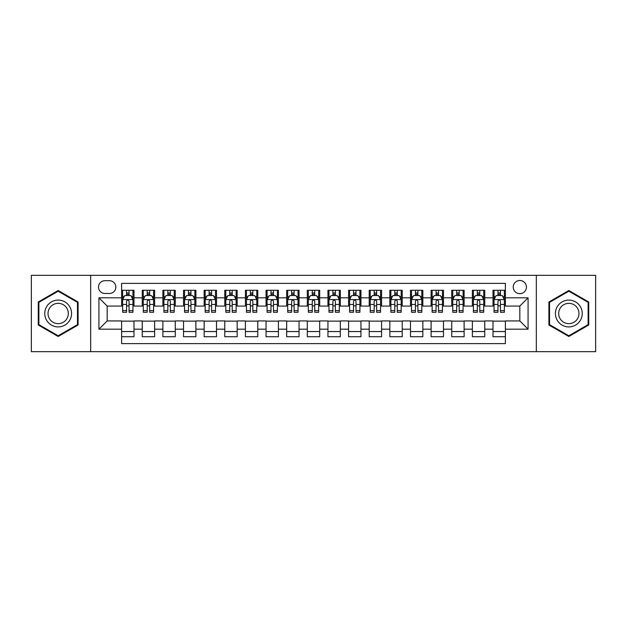 <?xml version="1.0" encoding="UTF-8"?>
<svg xmlns="http://www.w3.org/2000/svg" width="627" height="627" viewBox="0 0 627 627"><rect width="100%" height="100%" fill="white"/><g stroke="black" fill="none" stroke-linecap="round" stroke-linejoin="round"><path stroke-width="0.94" d="M519.822 280.488A6.599 6.599 0 0 0 513.223 287.088A6.599 6.599 0 0 0 519.822 293.695A6.599 6.599 0 0 0 526.429 287.088A6.599 6.599 0 0 0 519.822 280.488M536.328 351.669L595.65 351.669L595.65 275.331L536.328 275.331L536.328 351.669L90.672 351.669L90.672 275.331L31.35 275.331L31.35 351.669L90.672 351.669M505.386 290.285L493.002 290.285L493.002 297.817L484.749 297.817L484.749 306.07L493.002 306.07L493.002 297.817M484.749 297.817L484.749 290.285L472.374 290.285L472.374 297.817L464.121 297.817L464.121 306.07L472.374 306.07L472.374 297.817M464.121 297.817L464.121 290.285L451.738 290.285L451.738 297.817L443.485 297.817L443.485 306.07L451.738 306.07L451.738 297.817M443.485 297.817L443.485 290.285L431.102 290.285L431.102 297.817L422.849 297.817L422.849 306.07L431.102 306.07L431.102 297.817M422.849 297.817L422.849 290.285L410.473 290.285L410.473 297.817L402.221 297.817L402.221 306.07L410.473 306.07L410.473 297.817M402.221 297.817L402.221 290.285L389.837 290.285L389.837 297.817L381.584 297.817L381.584 306.07L389.837 306.07L389.837 297.817M381.584 297.817L381.584 290.285L369.209 290.285L369.209 297.817L360.956 297.817L360.956 306.07L369.209 306.07L369.209 297.817M360.956 297.817L360.956 290.285L348.573 290.285L348.573 297.817L340.32 297.817L340.32 306.07L348.573 306.07L348.573 297.817M340.32 297.817L340.32 290.285L327.945 290.285L327.945 297.817L319.692 297.817L319.692 306.07L327.945 306.07L327.945 297.817M319.692 297.817L319.692 290.285L307.308 290.285L307.308 297.817L299.055 297.817L299.055 306.07L307.308 306.07L307.308 297.817M299.055 297.817L299.055 290.285L286.68 290.285L286.68 297.817L278.427 297.817L278.427 306.07L286.68 306.07L286.68 297.817M278.427 297.817L278.427 290.285L266.044 290.285L266.044 297.817L257.791 297.817L257.791 306.07L266.044 306.07L266.044 297.817M257.791 297.817L257.791 290.285L245.416 290.285L245.416 297.817L237.163 297.817L237.163 306.07L245.416 306.07L245.416 297.817M237.163 297.817L237.163 290.285L224.779 290.285L224.779 297.817L216.527 297.817L216.527 306.07L224.779 306.07L224.779 297.817M216.527 297.817L216.527 290.285L204.151 290.285L204.151 297.817L195.898 297.817L195.898 306.07L204.151 306.07L204.151 297.817M195.898 297.817L195.898 290.285L183.515 290.285L183.515 297.817L175.262 297.817L175.262 306.07L183.515 306.07L183.515 297.817M175.262 297.817L175.262 290.285L162.879 290.285L162.879 297.817L154.626 297.817L154.626 306.07L162.879 306.07L162.879 297.817M154.626 297.817L154.626 290.285L142.251 290.285L142.251 306.07L133.998 306.07L133.998 290.285L121.614 290.285M121.614 336.715L133.998 336.715L133.998 320.93L142.251 320.93L142.251 336.715L154.626 336.715L154.626 320.93L162.879 320.93L162.879 329.183L154.626 329.183M162.879 329.183L162.879 336.715L175.262 336.715L175.262 320.93L183.515 320.93L183.515 329.183L175.262 329.183M183.515 329.183L183.515 336.715L195.898 336.715L195.898 320.93L204.151 320.93L204.151 329.183L195.898 329.183M204.151 329.183L204.151 336.715L216.527 336.715L216.527 320.93L224.779 320.93L224.779 329.183L216.527 329.183M224.779 329.183L224.779 336.715L237.163 336.715L237.163 320.93L245.416 320.93L245.416 329.183L237.163 329.183M245.416 329.183L245.416 336.715L257.791 336.715L257.791 320.93L266.044 320.93L266.044 329.183L257.791 329.183M266.044 329.183L266.044 336.715L278.427 336.715L278.427 320.93L286.68 320.93L286.68 329.183L278.427 329.183M286.68 329.183L286.68 336.715L299.055 336.715L299.055 320.93L307.308 320.93L307.308 329.183L299.055 329.183M307.308 329.183L307.308 336.715L319.692 336.715L319.692 320.93L327.945 320.93L327.945 329.183L319.692 329.183M327.945 329.183L327.945 336.715L340.32 336.715L340.32 320.93L348.573 320.93L348.573 329.183L340.32 329.183M348.573 329.183L348.573 336.715L360.956 336.715L360.956 320.93L369.209 320.93L369.209 329.183L360.956 329.183M369.209 329.183L369.209 336.715L381.584 336.715L381.584 320.93L389.837 320.93L389.837 329.183L381.584 329.183M389.837 329.183L389.837 336.715L402.221 336.715L402.221 320.93L410.473 320.93L410.473 329.183L402.221 329.183M410.473 329.183L410.473 336.715L422.849 336.715L422.849 320.93L431.102 320.93L431.102 329.183L422.849 329.183M431.102 329.183L431.102 336.715L443.485 336.715L443.485 320.93L451.738 320.93L451.738 329.183L443.485 329.183M451.738 329.183L451.738 336.715L464.121 336.715L464.121 320.93L472.374 320.93L472.374 329.183L464.121 329.183M472.374 329.183L472.374 336.715L484.749 336.715L484.749 320.93L493.002 320.93L493.002 329.183L484.749 329.183M104.905 293.483L109.443 293.483A6.395 6.395 0 0 0 115.838 287.088A6.395 6.395 0 0 0 109.443 280.692L104.905 280.692A6.395 6.395 0 0 0 98.51 287.088A6.395 6.395 0 0 0 104.905 293.483M536.328 275.331L90.672 275.331M505.386 297.817L505.386 283.373L121.614 283.373L121.614 306.07L107.178 306.07L107.178 320.93L121.614 320.93L121.614 343.627L505.386 343.627L505.386 320.93L519.822 320.93L519.822 306.07L505.386 306.07L505.386 297.817L528.075 297.817L528.075 329.183L505.386 329.183M121.614 329.183L98.925 329.183L98.925 297.817L121.614 297.817M493.002 329.183L493.002 336.715L505.386 336.715M121.614 295.45L122.649 295.45M126.568 295.45L129.044 295.45M132.963 295.45L133.998 295.45M121.614 305.866L122.649 305.866M126.568 305.866L129.044 305.866M132.963 305.866L133.998 305.866M121.614 321.134L133.998 321.134M121.614 331.55L133.998 331.55M142.251 305.866L143.285 305.866M147.204 305.866L149.681 305.866M153.599 305.866L154.626 305.866M142.251 295.45L143.285 295.45M147.204 295.45L149.681 295.45M153.599 295.45L154.626 295.45M142.251 321.134L154.626 321.134M142.251 331.55L154.626 331.55M162.879 321.134L175.262 321.134M162.879 331.55L175.262 331.55M162.879 295.45L163.913 295.45M167.832 295.45L170.309 295.45M174.228 295.45L175.262 295.45M162.879 305.866L163.913 305.866M167.832 305.866L170.309 305.866M174.228 305.866L175.262 305.866M183.515 321.134L195.898 321.134M183.515 331.55L195.898 331.55M183.515 295.45L184.55 295.45M188.468 295.45L190.945 295.45M194.864 295.45L195.898 295.45M183.515 305.866L184.55 305.866M188.468 305.866L190.945 305.866M194.864 305.866L195.898 305.866M204.151 321.134L216.527 321.134M204.151 331.55L216.527 331.55M204.151 295.45L205.178 295.45M209.097 295.45L211.573 295.45M215.492 295.45L216.527 295.45M204.151 305.866L205.178 305.866M209.097 305.866L211.573 305.866M215.492 305.866L216.527 305.866M224.779 321.134L237.163 321.134M224.779 331.55L237.163 331.55M224.779 295.45L225.814 295.45M229.733 295.45L232.209 295.45M236.128 295.45L237.163 295.45M224.779 305.866L225.814 305.866M229.733 305.866L232.209 305.866M236.128 305.866L237.163 305.866M245.416 321.134L257.791 321.134M245.416 331.55L257.791 331.55M245.416 295.45L246.442 295.45M250.361 295.45L252.838 295.45M256.764 295.45L257.791 295.45M245.416 305.866L246.442 305.866M250.361 305.866L252.838 305.866M256.764 305.866L257.791 305.866M266.044 321.134L278.427 321.134M266.044 331.55L278.427 331.55M266.044 295.45L267.078 295.45M270.997 295.45L273.474 295.45M277.393 295.45L278.427 295.45M266.044 305.866L267.078 305.866M270.997 305.866L273.474 305.866M277.393 305.866L278.427 305.866M286.68 321.134L299.055 321.134M286.68 331.55L299.055 331.55M286.68 295.45L287.707 295.45M291.633 295.45L294.102 295.45M298.029 295.45L299.055 295.45M286.68 305.866L287.707 305.866M291.633 305.866L294.102 305.866M298.029 305.866L299.055 305.866M307.308 321.134L319.692 321.134M307.308 331.55L319.692 331.55M307.308 295.45L308.343 295.45M312.262 295.45L314.738 295.45M318.657 295.45L319.692 295.45M307.308 305.866L308.343 305.866M312.262 305.866L314.738 305.866M318.657 305.866L319.692 305.866M327.945 321.134L340.32 321.134M327.945 331.55L340.32 331.55M327.945 295.45L328.971 295.45M332.898 295.45L335.367 295.45M339.293 295.45L340.32 295.45M327.945 305.866L328.971 305.866M332.898 305.866L335.367 305.866M339.293 305.866L340.32 305.866M348.573 321.134L360.956 321.134M348.573 331.55L360.956 331.55M348.573 295.45L349.607 295.45M353.526 295.45L356.003 295.45M359.922 295.45L360.956 295.45M348.573 305.866L349.607 305.866M353.526 305.866L356.003 305.866M359.922 305.866L360.956 305.866M369.209 321.134L381.584 321.134M369.209 331.55L381.584 331.55M369.209 295.45L370.236 295.45M374.162 295.45L376.639 295.45M380.558 295.45L381.584 295.45M369.209 305.866L370.236 305.866M374.162 305.866L376.639 305.866M380.558 305.866L381.584 305.866M389.837 321.134L402.221 321.134M389.837 331.55L402.221 331.55M389.837 295.45L390.872 295.45M394.791 295.45L397.267 295.45M401.186 295.45L402.221 295.45M389.837 305.866L390.872 305.866M394.791 305.866L397.267 305.866M401.186 305.866L402.221 305.866M410.473 321.134L422.849 321.134M410.473 331.55L422.849 331.55M410.473 295.45L411.508 295.45M415.427 295.45L417.903 295.45M421.822 295.45L422.849 295.45M410.473 305.866L411.508 305.866M415.427 305.866L417.903 305.866M421.822 305.866L422.849 305.866M431.102 321.134L443.485 321.134M431.102 331.55L443.485 331.55M431.102 295.45L432.136 295.45M436.055 295.45L438.532 295.45M442.45 295.45L443.485 295.45M431.102 305.866L432.136 305.866M436.055 305.866L438.532 305.866M442.45 305.866L443.485 305.866M451.738 321.134L464.121 321.134M451.738 331.55L464.121 331.55M451.738 295.45L452.772 295.45M456.691 295.45L459.168 295.45M463.087 295.45L464.121 295.45M451.738 305.866L452.772 305.866M456.691 305.866L459.168 305.866M463.087 305.866L464.121 305.866M472.374 321.134L484.749 321.134M472.374 331.55L484.749 331.55M472.374 295.45L473.401 295.45M477.319 295.45L479.796 295.45M483.715 295.45L484.749 295.45M472.374 305.866L473.401 305.866M477.319 305.866L479.796 305.866M483.715 305.866L484.749 305.866M493.002 321.134L505.386 321.134M493.002 331.55L505.386 331.55M493.002 295.45L494.037 295.45M497.956 295.45L500.432 295.45M504.351 295.45L505.386 295.45M493.002 305.866L494.037 305.866M497.956 305.866L500.432 305.866M504.351 305.866L505.386 305.866M107.178 306.07L98.925 297.817M107.178 320.93L98.925 329.183M528.075 297.817L519.822 306.07M528.075 329.183L519.822 320.93M58.17 336.487L78.085 324.998L78.085 302.002L58.17 290.513L38.263 302.002L38.263 324.998L58.17 336.487M588.737 302.002L568.83 290.513L548.915 302.002L548.915 324.998L568.83 336.487L588.737 324.998L588.737 302.002M129.044 292.974L126.568 292.974M132.963 310.584L129.044 310.584L129.044 312.262L132.963 312.262L132.963 299.675L130.902 295.552L124.71 295.552L122.649 299.675L122.649 312.262L126.568 312.262L126.568 310.584L122.649 310.584M122.649 299.675L122.649 290.285M132.963 299.675L132.963 290.285M126.568 295.552L126.568 290.285M129.044 290.285L129.044 295.552M129.044 310.584L129.044 301.226C128.221 299.635 127.399 299.635 126.568 301.226L126.568 310.584M58.17 300.09A13.41 13.41 0 0 0 44.76 313.5A13.41 13.41 0 0 0 58.17 326.91A13.41 13.41 0 0 0 71.58 313.5A13.41 13.41 0 0 0 58.17 300.09M58.17 303.343A10.157 10.157 0 0 0 48.02 313.5A10.157 10.157 0 0 0 58.17 323.657A10.157 10.157 0 0 0 68.327 313.5A10.157 10.157 0 0 0 58.17 303.343M77.466 324.637L58.17 335.774L38.882 324.637L38.882 302.363L58.17 291.226L77.466 302.363L77.466 324.637M557.215 306.791A13.41 13.41 0 0 0 562.121 325.115A13.41 13.41 0 0 0 580.445 320.209A13.41 13.41 0 0 0 575.531 301.885A13.41 13.41 0 0 0 557.215 306.791M560.036 308.421A10.157 10.157 0 0 0 563.751 322.294A10.157 10.157 0 0 0 577.624 318.579A10.157 10.157 0 0 0 573.901 304.706A10.157 10.157 0 0 0 560.036 308.421M588.118 302.363L588.118 324.637L568.83 335.774L549.534 324.637L549.534 302.363L568.83 291.226L588.118 302.363M149.681 290.285L149.681 295.552L149.681 292.974L147.204 292.974M153.599 310.584L149.681 310.584L149.681 312.262L153.599 312.262L153.599 299.675L151.538 295.552L145.346 295.552L143.285 299.675L143.285 304.456L143.285 290.285M143.285 308.186L143.285 309.581M143.285 296.728L143.285 292.974M143.285 310.584L143.285 312.262L147.204 312.262L147.204 310.584L143.285 310.584L143.285 304.456L147.204 304.456L147.204 308.186M153.599 296.728L153.599 292.974M149.681 310.584L149.681 304.456L153.599 304.456L153.599 290.285M147.204 295.552L147.204 290.285M149.681 308.186L149.681 309.581M149.681 301.226L149.681 304.456L149.681 301.226C148.85 299.635 148.027 299.635 147.204 301.226L147.204 310.584M170.309 290.285L170.309 295.552L170.309 292.974L167.832 292.974M174.228 310.584L170.309 310.584L170.309 312.262L174.228 312.262L174.228 299.675L172.166 295.552L165.975 295.552L163.913 299.675L163.913 304.456L163.913 290.285M163.913 308.186L163.913 309.581M163.913 296.728L163.913 292.974M163.913 310.584L163.913 312.262L167.832 312.262L167.832 310.584L163.913 310.584L163.913 304.456L167.832 304.456L167.832 308.186M174.228 296.728L174.228 292.974M170.309 310.584L170.309 304.456L174.228 304.456L174.228 290.285M167.832 295.552L167.832 290.285M170.309 308.186L170.309 309.581M170.309 301.226L170.309 304.456L170.309 301.226C169.486 299.635 168.663 299.635 167.832 301.226L167.832 310.584M190.945 290.285L190.945 295.552L190.945 292.974L188.468 292.974M194.864 310.584L190.945 310.584L190.945 312.262L194.864 312.262L194.864 299.675L192.802 295.552L186.611 295.552L184.55 299.675L184.55 304.456L184.55 290.285M184.55 308.186L184.55 309.581M184.55 296.728L184.55 292.974M184.55 310.584L184.55 312.262L188.468 312.262L188.468 310.584L184.55 310.584L184.55 304.456L188.468 304.456L188.468 308.186M194.864 296.728L194.864 292.974M190.945 310.584L190.945 304.456L194.864 304.456L194.864 290.285M188.468 295.552L188.468 290.285M190.945 308.186L190.945 309.581M190.945 301.226L190.945 304.456L190.945 301.226C190.122 299.635 189.291 299.635 188.468 301.226L188.468 310.584M211.573 290.285L211.573 295.552L211.573 292.974L209.097 292.974M215.492 310.584L211.573 310.584L211.573 312.262L215.492 312.262L215.492 299.675L213.431 295.552L207.239 295.552L205.178 299.675L205.178 304.456L205.178 290.285M205.178 308.186L205.178 309.581M205.178 296.728L205.178 292.974M205.178 310.584L205.178 312.262L209.097 312.262L209.097 310.584L205.178 310.584L205.178 304.456L209.097 304.456L209.097 308.186M215.492 296.728L215.492 292.974M211.573 310.584L211.573 304.456L215.492 304.456L215.492 290.285M209.097 295.552L209.097 290.285M211.573 308.186L211.573 309.581M211.573 301.226L211.573 304.456L211.573 301.226C210.75 299.635 209.927 299.635 209.097 301.226L209.097 310.584M232.209 290.285L232.209 295.552L232.209 292.974L229.733 292.974M236.128 310.584L232.209 310.584L232.209 312.262L236.128 312.262L236.128 299.675L234.067 295.552L227.875 295.552L225.814 299.675L225.814 304.456L225.814 290.285M225.814 308.186L225.814 309.581M225.814 296.728L225.814 292.974M225.814 310.584L225.814 312.262L229.733 312.262L229.733 310.584L225.814 310.584L225.814 304.456L229.733 304.456L229.733 308.186M236.128 296.728L236.128 292.974M232.209 310.584L232.209 304.456L236.128 304.456L236.128 290.285M229.733 295.552L229.733 290.285M232.209 308.186L232.209 309.581M232.209 301.226L232.209 304.456L232.209 301.226C231.387 299.635 230.556 299.635 229.733 301.226L229.733 310.584M252.838 290.285L252.838 295.552L252.838 292.974L250.361 292.974M256.764 310.584L252.838 310.584L252.838 312.262L256.764 312.262L256.764 299.675L254.695 295.552L248.504 295.552L246.442 299.675L246.442 304.456L246.442 290.285M246.442 308.186L246.442 309.581M246.442 296.728L246.442 292.974M246.442 310.584L246.442 312.262L250.361 312.262L250.361 310.584L246.442 310.584L246.442 304.456L250.361 304.456L250.361 308.186M256.764 296.728L256.764 292.974M252.838 310.584L252.838 304.456L256.764 304.456L256.764 290.285M250.361 295.552L250.361 290.285M252.838 308.186L252.838 309.581M252.838 301.226L252.838 304.456L252.838 301.226C252.015 299.635 251.192 299.635 250.361 301.226L250.361 310.584M273.474 290.285L273.474 295.552L273.474 292.974L270.997 292.974M277.393 310.584L273.474 310.584L273.474 312.262L277.393 312.262L277.393 299.675L275.331 295.552L269.14 295.552L267.078 299.675L267.078 304.456L267.078 290.285M267.078 308.186L267.078 309.581M267.078 296.728L267.078 292.974M267.078 310.584L267.078 312.262L270.997 312.262L270.997 310.584L267.078 310.584L267.078 304.456L270.997 304.456L270.997 308.186M277.393 296.728L277.393 292.974M273.474 310.584L273.474 304.456L277.393 304.456L277.393 290.285M270.997 295.552L270.997 290.285M273.474 308.186L273.474 309.581M273.474 301.226L273.474 304.456L273.474 301.226C272.651 299.635 271.82 299.635 270.997 301.226L270.997 310.584M294.102 290.285L294.102 295.552L294.102 292.974L291.633 292.974M298.029 310.584L294.102 310.584L294.102 312.262L298.029 312.262L298.029 299.675L295.96 295.552L289.776 295.552L287.707 299.675L287.707 304.456L287.707 290.285M287.707 308.186L287.707 309.581M287.707 296.728L287.707 292.974M287.707 310.584L287.707 312.262L291.633 312.262L291.633 310.584L287.707 310.584L287.707 304.456L291.633 304.456L291.633 308.186M298.029 296.728L298.029 292.974M294.102 310.584L294.102 304.456L298.029 304.456L298.029 290.285M291.633 295.552L291.633 290.285M294.102 308.186L294.102 309.581M294.102 301.226L294.102 304.456L294.102 301.226C293.279 299.635 292.456 299.635 291.633 301.226L291.633 310.584M314.738 290.285L314.738 295.552L314.738 292.974L312.262 292.974M318.657 310.584L314.738 310.584L314.738 312.262L318.657 312.262L318.657 299.675L316.596 295.552L310.404 295.552L308.343 299.675L308.343 304.456L308.343 290.285M308.343 308.186L308.343 309.581M308.343 296.728L308.343 292.974M308.343 310.584L308.343 312.262L312.262 312.262L312.262 310.584L308.343 310.584L308.343 304.456L312.262 304.456L312.262 308.186M318.657 296.728L318.657 292.974M314.738 310.584L314.738 304.456L318.657 304.456L318.657 290.285M312.262 295.552L312.262 290.285M314.738 308.186L314.738 309.581M314.738 301.226L314.738 304.456L314.738 301.226C313.915 299.635 313.085 299.635 312.262 301.226L312.262 310.584M335.367 290.285L335.367 295.552L335.367 292.974L332.898 292.974M339.293 310.584L335.367 310.584L335.367 312.262L339.293 312.262L339.293 299.675L337.224 295.552L331.04 295.552L328.971 299.675L328.971 304.456L328.971 290.285M328.971 308.186L328.971 309.581M328.971 296.728L328.971 292.974M328.971 310.584L328.971 312.262L332.898 312.262L332.898 310.584L328.971 310.584L328.971 304.456L332.898 304.456L332.898 308.186M339.293 296.728L339.293 292.974M335.367 310.584L335.367 304.456L339.293 304.456L339.293 290.285M332.898 295.552L332.898 290.285M335.367 308.186L335.367 309.581M335.367 301.226L335.367 304.456L335.367 301.226C334.544 299.635 333.721 299.635 332.898 301.226L332.898 310.584M356.003 290.285L356.003 295.552L356.003 292.974L353.526 292.974M359.922 310.584L356.003 310.584L356.003 312.262L359.922 312.262L359.922 299.675L357.86 295.552L351.669 295.552L349.607 299.675L349.607 304.456L349.607 290.285M349.607 308.186L349.607 309.581M349.607 296.728L349.607 292.974M349.607 310.584L349.607 312.262L353.526 312.262L353.526 310.584L349.607 310.584L349.607 304.456L353.526 304.456L353.526 308.186M359.922 296.728L359.922 292.974M356.003 310.584L356.003 304.456L359.922 304.456L359.922 290.285M353.526 295.552L353.526 290.285M356.003 308.186L356.003 309.581M356.003 301.226L356.003 304.456L356.003 301.226C355.18 299.635 354.357 299.635 353.526 301.226L353.526 310.584M376.639 290.285L376.639 295.552L376.639 292.974L374.162 292.974M380.558 310.584L376.639 310.584L376.639 312.262L380.558 312.262L380.558 299.675L378.496 295.552L372.305 295.552L370.236 299.675L370.236 304.456L370.236 290.285M370.236 308.186L370.236 309.581M370.236 296.728L370.236 292.974M370.236 310.584L370.236 312.262L374.162 312.262L374.162 310.584L370.236 310.584L370.236 304.456L374.162 304.456L374.162 308.186M380.558 296.728L380.558 292.974M376.639 310.584L376.639 304.456L380.558 304.456L380.558 290.285M374.162 295.552L374.162 290.285M376.639 308.186L376.639 309.581M376.639 301.226L376.639 304.456L376.639 301.226C375.808 299.635 374.985 299.635 374.162 301.226L374.162 310.584M397.267 290.285L397.267 295.552L397.267 292.974L394.791 292.974M401.186 310.584L397.267 310.584L397.267 312.262L401.186 312.262L401.186 299.675L399.125 295.552L392.933 295.552L390.872 299.675L390.872 304.456L390.872 290.285M390.872 308.186L390.872 309.581M390.872 296.728L390.872 292.974M390.872 310.584L390.872 312.262L394.791 312.262L394.791 310.584L390.872 310.584L390.872 304.456L394.791 304.456L394.791 308.186M401.186 296.728L401.186 292.974M397.267 310.584L397.267 304.456L401.186 304.456L401.186 290.285M394.791 295.552L394.791 290.285M397.267 308.186L397.267 309.581M397.267 301.226L397.267 304.456L397.267 301.226C396.444 299.635 395.621 299.635 394.791 301.226L394.791 310.584M417.903 290.285L417.903 295.552L417.903 292.974L415.427 292.974M421.822 310.584L417.903 310.584L417.903 312.262L421.822 312.262L421.822 299.675L419.761 295.552L413.569 295.552L411.508 299.675L411.508 304.456L411.508 290.285M411.508 308.186L411.508 309.581M411.508 296.728L411.508 292.974M411.508 310.584L411.508 312.262L415.427 312.262L415.427 310.584L411.508 310.584L411.508 304.456L415.427 304.456L415.427 308.186M421.822 296.728L421.822 292.974M417.903 310.584L417.903 304.456L421.822 304.456L421.822 290.285M415.427 295.552L415.427 290.285M417.903 308.186L417.903 309.581M417.903 301.226L417.903 304.456L417.903 301.226C417.073 299.635 416.25 299.635 415.427 301.226L415.427 310.584M438.532 290.285L438.532 295.552L438.532 292.974L436.055 292.974M442.45 310.584L438.532 310.584L438.532 312.262L442.45 312.262L442.45 299.675L440.389 295.552L434.197 295.552L432.136 299.675L432.136 304.456L432.136 290.285M432.136 308.186L432.136 309.581M432.136 296.728L432.136 292.974M432.136 310.584L432.136 312.262L436.055 312.262L436.055 310.584L432.136 310.584L432.136 304.456L436.055 304.456L436.055 308.186M442.45 296.728L442.45 292.974M438.532 310.584L438.532 304.456L442.45 304.456L442.45 290.285M436.055 295.552L436.055 290.285M438.532 308.186L438.532 309.581M438.532 301.226L438.532 304.456L438.532 301.226C437.709 299.635 436.886 299.635 436.055 301.226L436.055 310.584M459.168 290.285L459.168 295.552L459.168 292.974L456.691 292.974M463.087 310.584L459.168 310.584L459.168 312.262L463.087 312.262L463.087 299.675L461.025 295.552L454.834 295.552L452.772 299.675L452.772 304.456L452.772 290.285M452.772 308.186L452.772 309.581M452.772 296.728L452.772 292.974M452.772 310.584L452.772 312.262L456.691 312.262L456.691 310.584L452.772 310.584L452.772 304.456L456.691 304.456L456.691 308.186M463.087 296.728L463.087 292.974M459.168 310.584L459.168 304.456L463.087 304.456L463.087 290.285M456.691 295.552L456.691 290.285M459.168 308.186L459.168 309.581M459.168 301.226L459.168 304.456L459.168 301.226C458.345 299.635 457.514 299.635 456.691 301.226L456.691 310.584M479.796 290.285L479.796 295.552L479.796 292.974L477.319 292.974M483.715 310.584L479.796 310.584L479.796 312.262L483.715 312.262L483.715 299.675L481.654 295.552L475.462 295.552L473.401 299.675L473.401 304.456L473.401 290.285M473.401 308.186L473.401 309.581M473.401 296.728L473.401 292.974M473.401 310.584L473.401 312.262L477.319 312.262L477.319 310.584L473.401 310.584L473.401 304.456L477.319 304.456L477.319 308.186M483.715 296.728L483.715 292.974M479.796 310.584L479.796 304.456L483.715 304.456L483.715 290.285M477.319 295.552L477.319 290.285M479.796 308.186L479.796 309.581M479.796 301.226L479.796 304.456L479.796 301.226C478.973 299.635 478.15 299.635 477.319 301.226L477.319 310.584M500.432 290.285L500.432 295.552L500.432 292.974L497.956 292.974M504.351 310.584L500.432 310.584L500.432 312.262L504.351 312.262L504.351 299.675L502.29 295.552L496.098 295.552L494.037 299.675L494.037 304.456L494.037 290.285M494.037 308.186L494.037 309.581M494.037 296.728L494.037 292.974M494.037 310.584L494.037 312.262L497.956 312.262L497.956 310.584L494.037 310.584L494.037 304.456L497.956 304.456L497.956 308.186M504.351 296.728L504.351 292.974M500.432 310.584L500.432 304.456L504.351 304.456L504.351 290.285M497.956 295.552L497.956 290.285M500.432 308.186L500.432 309.581M500.432 301.226L500.432 304.456L500.432 301.226C499.609 299.635 498.778 299.635 497.956 301.226L497.956 310.584M142.251 329.183L133.998 329.183M142.251 297.817L133.998 297.817M132.916 299.573L122.704 299.573M122.649 296.689L124.146 296.689M131.466 296.689L132.963 296.689M126.568 304.456L122.649 304.456M132.963 304.456L129.044 304.456M129.044 294.282L126.568 294.282M153.544 299.573L143.332 299.573M143.285 296.689L144.774 296.689M152.102 296.689L153.599 296.689M149.681 294.282L147.204 294.282M174.181 299.573L163.968 299.573M163.913 296.689L165.41 296.689M172.738 296.689L174.228 296.689M170.309 294.282L167.832 294.282M194.809 299.573L184.597 299.573M184.55 296.689L186.039 296.689M193.367 296.689L194.864 296.689M190.945 294.282L188.468 294.282M215.445 299.573L205.233 299.573M205.178 296.689L206.675 296.689M214.003 296.689L215.492 296.689M211.573 294.282L209.097 294.282M236.073 299.573L225.861 299.573M225.814 296.689L227.311 296.689M234.631 296.689L236.128 296.689M232.209 294.282L229.733 294.282M256.709 299.573L246.497 299.573M246.442 296.689L247.939 296.689M255.267 296.689L256.764 296.689M252.838 294.282L250.361 294.282M277.338 299.573L267.126 299.573M267.078 296.689L268.575 296.689M275.896 296.689L277.393 296.689M273.474 294.282L270.997 294.282M297.974 299.573L287.762 299.573M287.707 296.689L289.204 296.689M296.532 296.689L298.029 296.689M294.102 294.282L291.633 294.282M318.61 299.573L308.39 299.573M308.343 296.689L309.84 296.689M317.16 296.689L318.657 296.689M314.738 294.282L312.262 294.282M339.238 299.573L329.026 299.573M328.971 296.689L330.468 296.689M337.796 296.689L339.293 296.689M335.367 294.282L332.898 294.282M359.874 299.573L349.662 299.573M349.607 296.689L351.104 296.689M358.425 296.689L359.922 296.689M356.003 294.282L353.526 294.282M380.503 299.573L370.291 299.573M370.236 296.689L371.733 296.689M379.061 296.689L380.558 296.689M376.639 294.282L374.162 294.282M401.139 299.573L390.927 299.573M390.872 296.689L392.369 296.689M399.689 296.689L401.186 296.689M397.267 294.282L394.791 294.282M421.767 299.573L411.555 299.573M411.508 296.689L412.997 296.689M420.325 296.689L421.822 296.689M417.903 294.282L415.427 294.282M442.403 299.573L432.191 299.573M432.136 296.689L433.633 296.689M440.961 296.689L442.45 296.689M438.532 294.282L436.055 294.282M463.032 299.573L452.819 299.573M452.772 296.689L454.262 296.689M461.59 296.689L463.087 296.689M459.168 294.282L456.691 294.282M483.668 299.573L473.456 299.573M473.401 296.689L474.898 296.689M482.226 296.689L483.715 296.689M479.796 294.282L477.319 294.282M504.296 299.573L494.084 299.573M494.037 296.689L495.534 296.689M502.854 296.689L504.351 296.689M500.432 294.282L497.956 294.282"/></g></svg>
